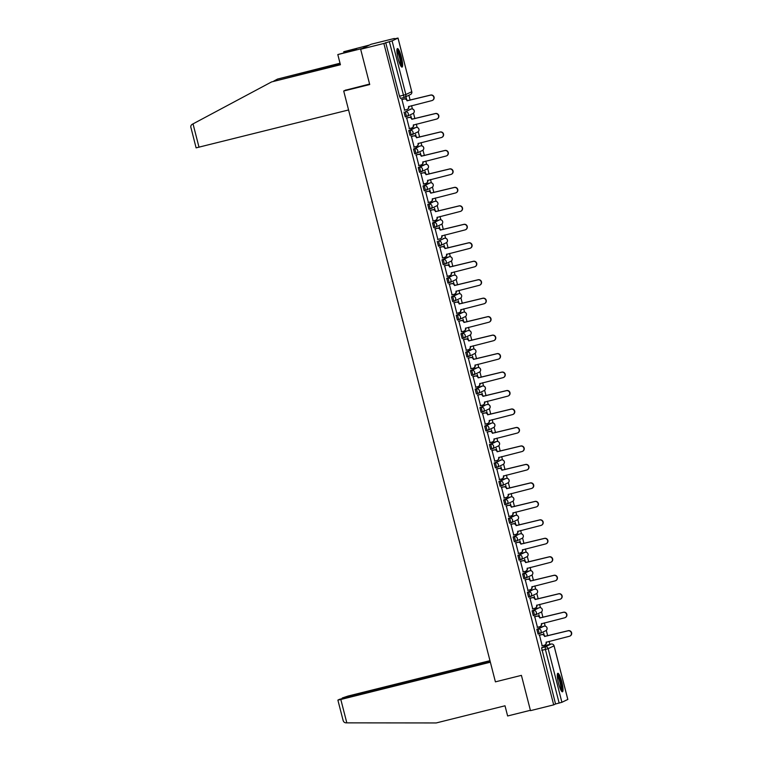 <?xml version="1.0" encoding="UTF-8"?>
<svg xmlns="http://www.w3.org/2000/svg" width="761" height="761" viewBox="0 0 761 761"><rect width="100%" height="100%" fill="white"/><g stroke="black" fill="none" stroke-linecap="round" stroke-linejoin="round"><path stroke-width="1.14" d="M542.774 626.484L536.828 629.309L538.037 634.046L539.311 633.732L538.113 628.986L544.039 626.16A2.445 2.407 -115.5 0 1 545.685 630.745A2.445 2.445 0 0 0 544.039 626.16M537.998 608.02L532.091 610.836L533.29 615.582L534.555 615.259L533.375 610.512L539.283 607.697A2.445 2.407 -115.5 0 1 540.947 612.272A2.445 2.445 0 0 0 539.302 607.697M528.543 597.109L529.827 596.786L528.629 592.048L533.271 589.537L527.344 592.362L528.543 597.109L529.818 596.786M528.543 571.064L522.607 573.899L523.806 578.636L525.071 578.322L523.891 573.575L529.808 570.75A2.445 2.407 -115.5 0 1 531.454 575.335A2.445 2.445 0 0 0 529.808 570.75M523.768 552.61L517.861 555.425L519.078 560.163L520.324 559.849L519.145 555.102L525.052 552.286A2.445 2.407 -115.5 0 1 526.717 556.862A2.445 2.445 0 0 0 525.071 552.277M514.322 541.699L515.606 541.375L514.407 536.629L519.04 534.127L513.123 536.952L514.322 541.699L515.587 541.375M514.322 515.654L508.377 518.479L509.575 523.226L510.84 522.902M509.575 497.18L503.639 500.015L504.838 504.752L506.122 504.429L504.914 499.692L510.84 496.866A2.445 2.407 -115.5 0 1 512.486 501.451A2.445 2.445 0 0 0 510.84 496.866M504.8 478.717L498.893 481.542L500.11 486.279L501.356 485.965L500.177 481.218L506.084 478.403A2.445 2.407 -115.5 0 1 507.749 482.978A2.445 2.445 0 0 0 506.103 478.393M495.354 467.806L496.629 467.492L495.43 462.745L501.337 459.929L494.146 463.069L495.354 467.806L496.619 467.492M495.344 441.77L489.409 444.595L490.607 449.342L491.872 449.019L490.693 444.281L496.619 441.456A2.445 2.407 -115.5 0 1 498.255 446.032A2.445 2.445 0 0 0 496.619 441.456M490.569 423.306L484.662 426.122L485.86 430.869L487.135 430.555L485.946 425.808L491.853 422.992A2.445 2.407 -115.5 0 1 493.518 427.568A2.445 2.445 0 0 0 491.872 422.983M481.123 412.395L482.407 412.082L481.209 407.335L485.832 404.833L479.925 407.658L481.123 412.395L482.388 412.082M481.123 386.36L475.178 389.185L476.376 393.922L477.642 393.608M476.376 367.886L470.441 370.712L471.639 375.458L472.923 375.135L471.715 370.398L477.642 367.573A2.445 2.407 -115.5 0 1 479.287 372.148A2.445 2.445 0 0 0 477.642 367.573M471.601 349.423L465.694 352.238L466.893 356.985L468.158 356.671L466.978 351.924L472.885 349.099A2.445 2.407 -115.5 0 1 474.55 353.684A2.445 2.445 0 0 0 472.904 349.099M462.155 338.512L463.43 338.188L462.231 333.451L466.864 330.949L460.947 333.775L462.155 338.512L463.42 338.198M462.155 312.476L456.21 315.301L457.409 320.039L458.693 319.725L457.494 314.978L463.42 312.153A2.445 2.407 -115.5 0 1 465.066 316.738A2.445 2.445 0 0 0 463.42 312.153M457.371 294.012L451.463 296.828L452.662 301.575L453.937 301.251L452.747 296.505L458.655 293.689A2.445 2.407 -115.5 0 1 460.319 298.264A2.445 2.445 0 0 0 458.674 293.689M447.925 283.102L449.209 282.778L448.01 278.041L452.652 275.53L446.726 278.355L447.925 283.102L449.19 282.778M447.925 257.056L441.979 259.891L443.178 264.628L444.443 264.314M437.242 241.418L438.441 246.155L439.725 245.841L438.526 241.094L444.443 238.269L438.526 241.094A2.445 2.407 64.5 0 1 441.466 242.883A2.445 2.407 -115.5 0 1 439.734 245.832A2.445 2.445 0 0 0 440.181 245.67L446.089 242.854A2.445 2.407 -115.5 0 0 444.434 238.279L443.149 238.602M438.403 220.129L432.495 222.944L433.694 227.691L434.959 227.368L433.78 222.621L439.687 219.805A2.445 2.407 -115.5 0 1 441.351 224.381A2.445 2.445 0 0 0 439.706 219.805M428.957 209.218L430.241 208.894L429.033 204.157L433.675 201.646L427.758 204.471L428.957 209.218L430.222 208.894M428.957 183.173L423.011 185.998L424.21 190.745L425.494 190.421L424.296 185.684L430.222 182.859A2.445 2.407 -115.5 0 1 431.868 187.444A2.445 2.445 0 0 0 430.222 182.859M424.181 164.709L418.265 167.534L419.482 172.271L420.738 171.957L419.549 167.211L425.456 164.395A2.445 2.407 -115.5 0 1 427.121 168.971A2.445 2.445 0 0 0 425.475 164.386M414.726 153.798L416.01 153.484L414.812 148.737L419.454 146.236L413.527 149.061L414.726 153.798L415.991 153.484M414.726 127.762L408.781 130.588L409.979 135.334L411.254 135.011L410.065 130.274L415.991 127.448A2.445 2.407 -115.5 0 1 417.637 132.024A2.445 2.445 0 0 0 415.991 127.448M404.043 112.114L405.242 116.861L406.526 116.538L405.328 111.8L411.244 108.975L405.328 111.8A2.445 2.407 64.5 0 1 408.267 113.589A2.445 2.407 -115.5 0 1 406.536 116.538A2.445 2.445 0 0 0 406.983 116.376L412.89 113.56A2.445 2.407 -115.5 0 0 411.235 108.985L409.951 109.299M401.38 57.065A9.541 1.769 76 0 0 397.442 48.58A9.541 1.769 76 0 0 398.117 58.616A9.541 1.769 76 0 0 402.055 67.101A9.541 1.769 76 0 0 401.38 57.065M561.77 681.761A9.541 1.769 76 0 0 557.842 673.285A9.541 1.769 76 0 0 558.517 683.311A9.541 1.769 76 0 0 562.455 691.797A9.541 1.769 76 0 0 561.77 681.761M549.87 644.367L549.09 641.333M547.682 635.825L546.274 630.346M545.199 626.16L544.353 622.859M542.935 617.352L541.537 611.882M540.453 607.687L539.606 604.386M538.198 598.878L536.79 593.409M535.715 589.214L534.869 585.913M533.451 580.415L532.044 574.936M530.969 570.74L530.122 567.44M528.714 561.941L527.306 556.462M526.232 552.277L525.385 548.976M523.968 543.468L522.56 537.998M521.485 533.803L520.638 530.503M519.221 524.995L517.822 519.525M516.748 515.33L515.891 512.029M514.484 506.531L513.076 501.052M512.001 496.857L511.154 493.556M509.737 488.058L508.338 482.579M507.254 478.393L506.407 475.092M505 469.585L503.592 464.115M502.517 459.92L501.67 456.619M500.253 451.111L498.845 445.642M497.77 441.447L496.923 438.146M495.516 432.638L494.108 427.168M493.033 422.973L492.186 419.672M490.769 414.174L489.361 408.695M488.286 404.51L487.44 401.209M486.032 395.701L484.624 390.231M483.549 386.036L482.702 382.735M481.285 377.228L479.877 371.758M478.802 367.563L477.956 364.262M476.538 358.754L475.14 353.285M474.065 349.09L473.209 345.789M471.801 340.291L470.393 334.811M469.318 330.616L468.472 327.325M467.054 321.817L465.656 316.338M464.571 312.153L463.725 308.852M462.317 303.344L460.909 297.874M459.834 293.679L458.988 290.379M457.57 284.871L456.162 279.401M455.088 275.206L454.241 271.905M452.833 266.407L451.425 260.928M450.35 256.733L449.504 253.432M448.086 247.934L446.678 242.455M445.604 238.269L444.757 234.968M443.34 229.461L441.941 223.991M440.866 219.796L440.02 216.495M438.602 210.987L437.195 205.518M436.12 201.323L435.273 198.022M433.856 192.514L432.457 187.044M431.373 182.849L430.526 179.548M429.118 174.05L427.711 168.571M426.636 164.386L425.789 161.085M424.372 155.577L422.973 150.107M421.889 145.912L421.042 142.611M419.634 137.104L418.227 131.634M417.152 127.439L416.305 124.138M414.888 118.63L413.48 113.161M412.405 108.966L411.558 105.665M410.15 100.167L408.885 95.268M394.407 38.878L398.032 38.05L392.086 40.894L405.851 94.535L411.768 91.71L397.993 38.079M360.657 49.246L383.867 43.463L553.694 704.867L530.484 710.65L521.418 675.368L495.411 681.856L343.706 91.016L369.722 84.528L360.657 49.246L371.102 44.262L394.312 38.478M567.801 699.454L561.903 702.298L555.54 703.982L541.575 647.782L547.482 644.957L551.135 644.053M555.54 703.982L553.694 704.867M385.713 42.578L399.487 96.219L400.495 98.388L404.101 97.494L389.337 41.674L383.867 43.463M389.337 41.674L392.086 40.894M401.951 99.501L404.652 110.098M411.378 117.984L410.854 115.91L410.94 117.641M406.688 117.974L409.399 128.571M416.124 136.457L415.592 134.383L415.687 136.114M411.435 136.438L414.136 147.044M420.871 154.93L420.338 152.856L420.433 154.588M416.181 154.911L418.883 165.508M425.608 173.394L425.076 171.33L425.171 173.061M420.919 173.384L423.62 183.981M430.355 191.867L429.822 189.803L429.917 191.525M425.665 191.858L428.367 202.455M435.092 210.34L434.56 208.267L434.655 209.998M430.403 210.321L433.104 220.928M439.839 228.814L439.306 226.74L439.401 228.471M435.149 228.795L437.851 239.392M444.576 247.277L444.053 245.213L444.139 246.945M439.887 247.268L442.598 257.865M449.323 265.751L448.79 263.687L448.885 265.418M444.633 265.741L447.335 276.338M454.07 284.224L453.537 282.15L453.623 283.882M449.37 284.205L452.082 294.811M458.807 302.697L458.274 300.624L458.369 302.355M454.117 302.678L456.819 313.285M463.554 321.161L463.021 319.097L463.116 320.828M458.864 321.152L461.566 331.748M468.291 339.634L467.758 337.57L467.853 339.301M463.601 339.625L466.303 350.222M473.038 358.108L472.505 356.034L472.6 357.765M468.348 358.089L471.049 368.695M477.775 376.581L477.242 374.507L477.337 376.238M473.085 376.562L475.796 387.168M482.522 395.045L481.989 392.98L482.084 394.712M477.832 395.035L480.533 405.632M487.259 413.518L486.736 411.454L486.821 413.185M482.569 413.508L485.28 424.105M492.006 431.991L491.473 429.917L491.568 431.649M487.316 431.982L490.017 442.579M496.752 450.464L496.22 448.391L496.315 450.122M492.053 450.445L494.764 461.052M501.489 468.938L500.957 466.864L501.052 468.595M496.8 468.919L499.501 479.516M506.236 487.401L505.704 485.337L505.799 487.069M501.547 487.392L504.248 497.989M510.973 505.875L510.441 503.811L510.536 505.542M506.284 505.865L508.985 516.462M515.72 524.348L515.187 522.274L515.283 524.006M511.031 524.329L513.732 534.935M520.457 542.821L519.934 540.748L520.02 542.479M515.768 542.802L518.479 553.399M525.204 561.285L524.671 559.221L524.767 560.952M520.514 561.276L523.216 571.872M529.951 579.758L529.418 577.694L529.504 579.425M525.252 579.749L527.963 590.346M534.688 598.232L534.155 596.158L534.251 597.889M529.998 598.213L532.7 608.819M539.435 616.705L538.902 614.631L538.997 616.362M534.745 616.686L537.447 627.292M544.172 635.169L543.639 633.104L543.735 634.836M539.482 635.159L542.184 645.756M345.903 89.969L343.706 91.016M406.64 99.51L406.108 97.446L406.203 99.177M515.587 515.34A2.445 2.445 0 0 1 517.233 519.915A2.445 2.407 -115.5 0 0 515.568 515.34L509.661 518.165A2.445 2.407 64.5 0 1 512.6 519.944A2.445 2.407 -115.5 0 1 510.878 522.902L509.661 518.165L508.377 518.479M481.104 386.36L482.388 386.036L481.104 386.36M449.19 256.742A2.445 2.445 0 0 1 450.835 261.327A2.445 2.407 -115.5 0 0 449.171 256.752L443.263 259.568A2.445 2.407 64.5 0 1 446.203 261.356A2.445 2.407 -115.5 0 1 444.481 264.305L443.263 259.568L441.979 259.891M547.52 644.957L551.116 644.053L545.19 646.879L541.575 647.782M404.338 110.174L406.812 109.565A2.445 2.407 -115.5 0 0 408.533 106.607L431.82 100.614A2.816 2.759 -115.5 0 0 433.722 96.961A2.816 2.759 -115.5 0 0 430.422 95.173L407.049 100.813A2.445 2.407 -115.5 0 0 404.101 99.025L404.376 98.892A2.445 2.407 64.5 0 1 407.316 100.68L430.688 95.039A2.816 2.759 64.5 0 1 432.6 100.3L432.334 100.433M408.781 106.359L408.809 106.483A2.445 2.407 64.5 0 1 407.525 109.27L407.259 109.403M401.637 99.577L404.376 98.892M401.637 99.643L404.101 99.025M409.085 128.647L411.549 128.029A2.445 2.407 -115.5 0 0 413.28 125.08L436.557 119.087A2.816 2.759 -115.5 0 0 438.46 115.434A2.816 2.759 -115.5 0 0 435.159 113.646L411.787 119.277A2.445 2.407 -115.5 0 0 408.847 117.498L409.123 117.365A2.445 2.407 64.5 0 1 412.062 119.154L435.435 113.513A2.816 2.759 64.5 0 1 437.347 118.773L437.071 118.906M413.518 124.833L413.546 124.956A2.445 2.407 64.5 0 1 412.272 127.743L411.996 127.877M406.374 118.05L409.123 117.365M406.374 118.107L408.847 117.498M413.822 147.12L416.296 146.502A2.445 2.407 -115.5 0 0 418.017 143.553L441.304 137.56A2.816 2.759 -115.5 0 0 443.206 133.907A2.816 2.759 -115.5 0 0 439.906 132.11L416.533 137.751A2.445 2.407 -115.5 0 0 413.594 135.962L413.86 135.839A2.445 2.407 64.5 0 1 416.8 137.617L440.172 131.986A2.816 2.759 64.5 0 1 442.084 137.246L441.818 137.38M418.265 143.306L418.293 143.42A2.445 2.407 64.5 0 1 417.009 146.217L416.743 146.34M411.121 136.523L413.86 135.839M411.121 136.58L413.594 135.962M340.091 63.486L277.527 79.077L273.779 81.085M277.527 79.077L340.024 63.22M348.576 109.965L196.1 147.862L191.087 128.105C190.45 126.469 190.83 125.194 192.257 124.281L271.601 81.912L340.414 64.752L337.808 54.573L352.666 50.511L356.7 48.59L343.734 51.738L343.991 52.747M343.734 51.738L369.456 45.051L362.293 48.466L337.808 54.573M271.601 81.912L340.348 64.485M369.599 84.062L345.351 90.236M353.199 49.455L353.38 50.169M490.208 661.594L339.53 699.302L337.884 700.101L340.814 699.483L346.816 722.855L345.941 722.845C344.248 722.674 343.268 721.656 343.002 719.773M346.816 722.855L436.196 722.95L505.009 705.789L507.625 715.977L530.388 710.298M489.97 660.672L347.977 696.068L342.26 697.999L345.218 697.742M490.122 661.28L345.133 697.428M490.36 662.203L340.814 699.483M396.89 50.055A8.257 1.532 -104 0 1 400.305 57.703A8.257 1.532 -104 0 1 400.885 66.055M400.41 65.199A7.648 1.417 76 0 0 399.611 57.874A7.648 1.417 76 0 0 396.881 51.035M401.475 66.835A9.484 1.76 76 0 0 400.524 57.646A9.484 1.76 76 0 0 397.052 49.085M557.29 674.75A8.257 1.532 -104 0 1 560.695 682.398A8.257 1.532 -104 0 1 561.276 690.76M560.809 689.894A7.648 1.417 76 0 0 560.001 682.579A7.648 1.417 76 0 0 557.271 675.73M561.875 691.54A9.484 1.76 76 0 0 560.914 682.351A9.484 1.76 76 0 0 557.442 673.78M418.569 165.594L421.042 164.975A2.445 2.407 -115.5 0 0 422.764 162.026L446.041 156.034A2.816 2.759 -115.5 0 0 447.944 152.371A2.816 2.759 -115.5 0 0 444.643 150.583L421.271 156.224A2.445 2.407 -115.5 0 0 418.331 154.435L418.607 154.302A2.445 2.407 64.5 0 1 421.546 156.091L444.919 150.459A2.816 2.759 64.5 0 1 446.831 155.72L446.555 155.843M423.002 161.779L423.03 161.893A2.445 2.407 64.5 0 1 421.756 164.68L421.48 164.814M415.867 154.987L418.607 154.302M415.858 155.054L418.331 154.435M423.306 184.057L425.78 183.449A2.445 2.407 -115.5 0 0 427.501 180.5L450.788 174.497A2.816 2.759 -115.5 0 0 452.69 170.845A2.816 2.759 -115.5 0 0 449.39 169.056L426.017 174.697A2.445 2.407 -115.5 0 0 423.078 172.909L423.344 172.776A2.445 2.407 64.5 0 1 426.284 174.564L449.656 168.923A2.816 2.759 64.5 0 1 451.568 174.193L451.302 174.317M427.749 180.243L427.777 180.367A2.445 2.407 64.5 0 1 426.493 183.154L426.227 183.287M420.605 173.46L423.344 172.776M420.605 173.527L423.078 172.909M428.053 202.531L430.526 201.912A2.445 2.407 -115.5 0 0 432.248 198.963L455.535 192.971A2.816 2.759 -115.5 0 0 457.428 189.318A2.816 2.759 -115.5 0 0 454.136 187.529L430.755 193.161A2.445 2.407 -115.5 0 0 427.815 191.382L428.091 191.249A2.445 2.407 64.5 0 1 431.03 193.037L454.403 187.396A2.816 2.759 64.5 0 1 456.315 192.657L456.039 192.79M432.486 198.716L432.524 198.84A2.445 2.407 64.5 0 1 431.24 201.627L430.973 201.76M425.351 191.934L428.091 191.249M425.342 191.991L427.815 191.382M432.79 221.004L435.263 220.386A2.445 2.407 -115.5 0 0 436.995 217.437L460.272 211.444A2.816 2.759 -115.5 0 0 462.174 207.791A2.816 2.759 -115.5 0 0 458.873 205.993L435.501 211.634A2.445 2.407 -115.5 0 0 432.562 209.846L432.828 209.722A2.445 2.407 64.5 0 1 435.777 211.51L459.149 205.87A2.816 2.759 64.5 0 1 461.052 211.13L460.786 211.263M437.233 217.189L437.261 217.304A2.445 2.407 64.5 0 1 435.986 220.1L435.711 220.224M430.089 210.407L432.828 209.722M430.089 210.464L432.562 209.846M437.537 239.477L440.01 238.859A2.445 2.407 -115.5 0 0 441.732 235.91L465.019 229.917A2.816 2.759 -115.5 0 0 466.921 226.255A2.816 2.759 -115.5 0 0 463.62 224.466L440.248 230.107A2.445 2.407 -115.5 0 0 437.299 228.319L437.575 228.186A2.445 2.407 64.5 0 1 440.514 229.974L463.887 224.343A2.816 2.759 64.5 0 1 465.799 229.603L465.523 229.727M441.97 235.663L442.008 235.777A2.445 2.407 64.5 0 1 440.724 238.564L440.457 238.697M434.835 228.871L437.575 228.186M434.835 228.937L437.299 228.319M442.284 257.941L444.747 257.332A2.445 2.407 -115.5 0 0 446.479 254.383L469.756 248.39A2.816 2.759 -115.5 0 0 471.658 244.728A2.816 2.759 -115.5 0 0 468.357 242.94L444.985 248.581A2.445 2.407 -115.5 0 0 442.046 246.792L442.312 246.659A2.445 2.407 64.5 0 1 445.261 248.447L468.633 242.807A2.816 2.759 64.5 0 1 470.545 248.076L470.269 248.2M446.717 254.126L446.745 254.25A2.445 2.407 64.5 0 1 445.47 257.037L445.195 257.17M439.573 247.344L442.312 246.659M439.573 247.411L442.046 246.792M447.021 276.414L449.494 275.796A2.445 2.407 -115.5 0 0 451.216 272.847L474.503 266.854A2.816 2.759 -115.5 0 0 476.405 263.201A2.816 2.759 -115.5 0 0 473.104 261.413L449.732 267.044A2.445 2.407 -115.5 0 0 446.793 265.266L447.059 265.132A2.445 2.407 64.5 0 1 449.998 266.921L473.371 261.28A2.816 2.759 64.5 0 1 475.283 266.54L475.016 266.673M451.463 272.6L451.492 272.723A2.445 2.407 64.5 0 1 450.208 275.511L449.941 275.644M444.319 265.817L447.059 265.132M444.319 265.874L446.793 265.266M451.768 294.887L454.241 294.269A2.445 2.407 -115.5 0 0 455.963 291.32L479.24 285.327A2.816 2.759 -115.5 0 0 481.142 281.675A2.816 2.759 -115.5 0 0 477.841 279.886L454.469 285.518A2.445 2.407 -115.5 0 0 451.53 283.729L451.806 283.606A2.445 2.407 64.5 0 1 454.745 285.394L478.117 279.753A2.816 2.759 64.5 0 1 480.029 285.014L479.753 285.147M456.2 291.073L456.229 291.197A2.445 2.407 64.5 0 1 454.954 293.984L454.678 294.107M449.057 284.291L451.806 283.606M449.057 284.348L451.53 283.729M456.505 313.361L458.978 312.742A2.445 2.407 -115.5 0 0 460.7 309.794L483.986 303.801A2.816 2.759 -115.5 0 0 485.889 300.138A2.816 2.759 -115.5 0 0 482.588 298.35L459.216 303.991A2.445 2.407 -115.5 0 0 456.277 302.203L456.543 302.079A2.445 2.407 64.5 0 1 459.482 303.858L482.855 298.226A2.816 2.759 64.5 0 1 484.767 303.487L484.5 303.62M460.947 309.546L460.976 309.66A2.445 2.407 64.5 0 1 459.692 312.457L459.425 312.581M453.803 302.754L456.543 302.079M453.803 302.821L456.277 302.203M461.252 331.834L463.725 331.216A2.445 2.407 -115.5 0 0 465.447 328.267L488.724 322.274A2.816 2.759 -115.5 0 0 490.626 318.612A2.816 2.759 -115.5 0 0 487.325 316.823L463.953 322.464A2.445 2.407 -115.5 0 0 461.014 320.676L461.29 320.543A2.445 2.407 64.5 0 1 464.229 322.331L487.601 316.69A2.816 2.759 64.5 0 1 489.513 321.96L489.237 322.084M465.684 328.01L465.713 328.134A2.445 2.407 64.5 0 1 464.438 330.921L464.162 331.054M458.55 321.228L461.29 320.543M458.541 321.294L461.014 320.676M465.989 350.298L468.462 349.689A2.445 2.407 -115.5 0 0 470.193 346.731L493.47 340.738A2.816 2.759 -115.5 0 0 495.373 337.085A2.816 2.759 -115.5 0 0 492.072 335.297L468.7 340.938A2.445 2.407 -115.5 0 0 465.761 339.149L466.027 339.016A2.445 2.407 64.5 0 1 468.966 340.804L492.348 335.163A2.816 2.759 64.5 0 1 494.25 340.424L493.984 340.557M470.431 346.483L470.46 346.607A2.445 2.407 64.5 0 1 469.185 349.394L468.909 349.527M463.287 339.701L466.027 339.016M463.287 339.758L465.761 339.149M470.736 368.771L473.209 368.153A2.445 2.407 -115.5 0 0 474.931 365.204L498.217 359.211A2.816 2.759 -115.5 0 0 500.11 355.558A2.816 2.759 -115.5 0 0 496.819 353.77L473.437 359.401A2.445 2.407 -115.5 0 0 470.498 357.613L470.774 357.489A2.445 2.407 64.5 0 1 473.713 359.278L497.085 353.637A2.816 2.759 64.5 0 1 498.997 358.897L498.721 359.03M475.168 364.957L475.206 365.08A2.445 2.407 64.5 0 1 473.922 367.867L473.656 367.991M468.034 358.174L470.774 357.489M468.034 358.231L470.498 357.613M475.482 387.244L477.946 386.626A2.445 2.407 -115.5 0 0 479.677 383.677L502.954 377.684A2.816 2.759 -115.5 0 0 504.857 374.022A2.816 2.759 -115.5 0 0 501.556 372.234L478.184 377.875A2.445 2.407 -115.5 0 0 475.245 376.086L475.511 375.963A2.445 2.407 64.5 0 1 478.46 377.741L501.832 372.11A2.816 2.759 64.5 0 1 503.734 377.37L503.468 377.504M479.915 383.43L479.944 383.544A2.445 2.407 64.5 0 1 478.669 386.341L478.393 386.464M472.771 376.638L475.511 375.963M472.771 376.705L475.245 376.086M480.22 405.718L482.693 405.099A2.445 2.407 -115.5 0 0 484.415 402.15L507.701 396.158A2.816 2.759 -115.5 0 0 509.604 392.495A2.816 2.759 -115.5 0 0 506.303 390.707L482.931 396.348A2.445 2.407 -115.5 0 0 479.982 394.559L480.258 394.426A2.445 2.407 64.5 0 1 483.197 396.215L506.569 390.574A2.816 2.759 64.5 0 1 508.481 395.844L508.215 395.967M484.652 401.903L484.69 402.017A2.445 2.407 64.5 0 1 483.406 404.804L483.14 404.938M477.518 395.111L480.258 394.426M477.518 395.178L479.982 394.559M484.966 424.181L487.43 423.573A2.445 2.407 -115.5 0 0 489.161 420.614L512.438 414.621A2.816 2.759 -115.5 0 0 514.341 410.969A2.816 2.759 -115.5 0 0 511.04 409.18L487.668 414.821A2.445 2.407 -115.5 0 0 484.728 413.033L485.004 412.9A2.445 2.407 64.5 0 1 487.944 414.688L511.316 409.047A2.816 2.759 64.5 0 1 513.228 414.317L512.952 414.441M489.399 420.367L489.428 420.491A2.445 2.407 64.5 0 1 488.153 423.278L487.877 423.411M482.255 413.584L485.004 412.9M482.255 413.651L484.728 413.033M489.703 442.655L492.177 442.036A2.445 2.407 -115.5 0 0 493.899 439.087L517.185 433.095A2.816 2.759 -115.5 0 0 519.088 429.442A2.816 2.759 -115.5 0 0 515.787 427.653L492.415 433.285A2.445 2.407 -115.5 0 0 489.475 431.506L489.742 431.373A2.445 2.407 64.5 0 1 492.681 433.161L516.053 427.52A2.816 2.759 64.5 0 1 517.965 432.781L517.699 432.914M494.146 438.84L494.174 438.964A2.445 2.407 64.5 0 1 492.89 441.751L492.624 441.884M487.002 432.058L489.742 431.373M487.002 432.115L489.475 431.506M494.45 461.128L496.923 460.51A2.445 2.407 -115.5 0 0 498.645 457.561L521.922 451.568A2.816 2.759 -115.5 0 0 523.825 447.915A2.816 2.759 -115.5 0 0 520.524 446.117L497.152 451.758A2.445 2.407 -115.5 0 0 494.212 449.97L494.488 449.846A2.445 2.407 64.5 0 1 497.428 451.634L520.8 445.994A2.816 2.759 64.5 0 1 522.712 451.254L522.436 451.387M498.883 457.313L498.912 457.428A2.445 2.407 64.5 0 1 497.637 460.224L497.361 460.348M491.739 450.531L494.488 449.846M491.739 450.588L494.212 449.97M499.187 479.601L501.661 478.983A2.445 2.407 -115.5 0 0 503.382 476.034L526.669 470.041A2.816 2.759 -115.5 0 0 528.572 466.379A2.816 2.759 -115.5 0 0 525.271 464.591L501.899 470.231A2.445 2.407 -115.5 0 0 498.959 468.443L499.226 468.31A2.445 2.407 64.5 0 1 502.165 470.098L525.537 464.467A2.816 2.759 64.5 0 1 527.449 469.727L527.183 469.851M503.63 475.787L503.658 475.901A2.445 2.407 64.5 0 1 502.374 478.688L502.108 478.821M496.486 468.995L499.226 468.31M496.486 469.061L498.959 468.443M503.934 498.065L506.407 497.456A2.445 2.407 -115.5 0 0 508.129 494.507L531.406 488.514A2.816 2.759 -115.5 0 0 533.309 484.852A2.816 2.759 -115.5 0 0 530.008 483.064L506.636 488.705A2.445 2.407 -115.5 0 0 503.696 486.916L503.972 486.783A2.445 2.407 64.5 0 1 506.912 488.572L530.284 482.931A2.816 2.759 64.5 0 1 532.196 488.201L531.92 488.324M508.367 494.25L508.405 494.374A2.445 2.407 64.5 0 1 507.121 497.161L506.845 497.294M501.233 487.468L503.972 486.783M501.223 487.535L503.696 486.916M508.671 516.538L511.145 515.92A2.445 2.407 -115.5 0 0 512.876 512.971L536.153 506.978A2.816 2.759 -115.5 0 0 538.056 503.325A2.816 2.759 -115.5 0 0 534.755 501.537L511.382 507.168A2.445 2.407 -115.5 0 0 508.443 505.39L508.709 505.256A2.445 2.407 64.5 0 1 511.649 507.045L535.031 501.404A2.816 2.759 64.5 0 1 536.933 506.664L536.667 506.797M513.114 512.724L513.142 512.847A2.445 2.407 64.5 0 1 511.868 515.635L511.592 515.768M505.97 505.941L508.709 505.256M505.97 505.998L508.443 505.39M513.418 535.012L515.891 534.393A2.445 2.407 -115.5 0 0 517.613 531.444L540.9 525.451A2.816 2.759 -115.5 0 0 542.802 521.799A2.816 2.759 -115.5 0 0 539.501 520.001L516.129 525.642A2.445 2.407 -115.5 0 0 513.18 523.853L513.456 523.73A2.445 2.407 64.5 0 1 516.396 525.518L539.768 519.877A2.816 2.759 64.5 0 1 541.68 525.138L541.404 525.271M517.851 531.197L517.889 531.311A2.445 2.407 64.5 0 1 516.605 534.108L516.338 534.232M510.717 524.415L513.456 523.73M510.717 524.472L513.18 523.853M518.165 553.485L520.629 552.867A2.445 2.407 -115.5 0 0 522.36 549.918L545.637 543.925A2.816 2.759 -115.5 0 0 547.54 540.262A2.816 2.759 -115.5 0 0 544.239 538.474L520.866 544.115A2.445 2.407 -115.5 0 0 517.927 542.327L518.193 542.203A2.445 2.407 64.5 0 1 521.142 543.982L544.515 538.35A2.816 2.759 64.5 0 1 546.427 543.611L546.151 543.735M522.598 549.67L522.626 549.784A2.445 2.407 64.5 0 1 521.352 552.581L521.076 552.705M515.454 542.878L518.193 542.203M515.454 542.945L517.927 542.327M522.902 571.949L525.375 571.34A2.445 2.407 -115.5 0 0 527.097 568.391L550.384 562.398A2.816 2.759 -115.5 0 0 552.286 558.736A2.816 2.759 -115.5 0 0 548.985 556.947L525.613 562.588A2.445 2.407 -115.5 0 0 522.664 560.8L522.94 560.667A2.445 2.407 64.5 0 1 525.88 562.455L549.252 556.814A2.816 2.759 64.5 0 1 551.164 562.084L550.897 562.208M527.344 568.134L527.373 568.258A2.445 2.407 64.5 0 1 526.089 571.045L525.822 571.178M520.201 561.352L522.94 560.667M520.201 561.418L522.664 560.8M527.649 590.422L530.113 589.804A2.445 2.407 -115.5 0 0 531.844 586.855L555.121 580.862A2.816 2.759 -115.5 0 0 557.023 577.209A2.816 2.759 -115.5 0 0 553.723 575.421L530.35 581.052A2.445 2.407 -115.5 0 0 527.411 579.273L527.687 579.14A2.445 2.407 64.5 0 1 530.626 580.928L553.998 575.287A2.816 2.759 64.5 0 1 555.91 580.548L555.635 580.681M532.082 586.607L532.11 586.731A2.445 2.407 64.5 0 1 530.836 589.518L530.56 589.651M524.938 579.825L527.687 579.14M524.938 579.882L527.411 579.273M532.386 608.895L534.859 608.277A2.445 2.407 -115.5 0 0 536.581 605.328L559.868 599.335A2.816 2.759 -115.5 0 0 561.77 595.682A2.816 2.759 -115.5 0 0 558.469 593.894L535.097 599.525A2.445 2.407 -115.5 0 0 532.158 597.737L532.424 597.613A2.445 2.407 64.5 0 1 535.363 599.402L558.736 593.761A2.816 2.759 64.5 0 1 560.648 599.021L560.381 599.154M536.828 605.081L536.857 605.204A2.445 2.407 64.5 0 1 535.573 607.991L535.306 608.115M529.685 598.298L532.424 597.613M529.685 598.355L532.158 597.737M537.133 627.368L539.606 626.75A2.445 2.407 -115.5 0 0 541.328 623.801L564.605 617.808A2.816 2.759 -115.5 0 0 566.507 614.146A2.816 2.759 -115.5 0 0 563.207 612.358L539.834 617.999A2.445 2.407 -115.5 0 0 536.895 616.21L537.171 616.087A2.445 2.407 64.5 0 1 540.11 617.865L563.482 612.234A2.816 2.759 64.5 0 1 565.394 617.494L565.119 617.628M541.566 623.554L541.594 623.668A2.445 2.407 64.5 0 1 540.32 626.465L540.044 626.588M534.431 616.762L537.171 616.087M534.422 616.829L536.895 616.21M541.87 645.842L544.343 645.223A2.445 2.407 -115.5 0 0 546.065 642.274L569.352 636.282A2.816 2.759 -115.5 0 0 571.254 632.619A2.816 2.759 -115.5 0 0 567.953 630.831L544.581 636.472A2.445 2.407 -115.5 0 0 541.642 634.684L541.908 634.55A2.445 2.407 64.5 0 1 544.847 636.339L568.229 630.698A2.816 2.759 64.5 0 1 570.132 635.968L569.865 636.091M546.312 642.027L546.341 642.141A2.445 2.407 64.5 0 1 545.066 644.928L544.79 645.062M539.168 635.235L541.908 634.55M539.168 635.302L541.642 634.684M536.828 629.309L538.113 628.986A2.445 2.407 64.5 0 1 541.052 630.774A2.445 2.407 -115.5 0 1 539.33 633.723A2.445 2.445 0 0 0 539.777 633.561L545.685 630.745M532.091 610.836L533.375 610.512A2.445 2.407 64.5 0 1 536.315 612.301A2.445 2.407 -115.5 0 1 534.593 615.249L534.574 615.259A2.445 2.445 0 0 0 535.031 615.097L540.947 612.272M527.344 592.362L528.629 592.048A2.445 2.407 64.5 0 1 531.568 593.837A2.445 2.407 -115.5 0 1 529.846 596.786A2.445 2.445 0 0 0 530.293 596.624L536.201 593.808A2.445 2.407 -115.5 0 0 534.536 589.223L533.271 589.537M522.607 573.899L523.891 573.575A2.445 2.407 64.5 0 1 526.831 575.364A2.445 2.407 -115.5 0 1 525.1 578.312A2.445 2.445 0 0 0 525.547 578.151L531.454 575.335M517.861 555.425L519.145 555.102A2.445 2.407 64.5 0 1 522.084 556.89A2.445 2.407 -115.5 0 1 520.362 559.839L520.343 559.849A2.445 2.445 0 0 0 520.809 559.677L526.717 556.862M513.123 536.952L514.407 536.629A2.445 2.407 64.5 0 1 517.347 538.417A2.445 2.407 -115.5 0 1 515.616 541.366A2.445 2.445 0 0 0 516.063 541.214L521.97 538.388A2.445 2.407 -115.5 0 0 520.315 533.813L519.04 534.127M503.639 500.015L504.914 499.692A2.445 2.407 64.5 0 1 507.863 501.48A2.445 2.407 -115.5 0 1 506.132 504.429A2.445 2.445 0 0 0 506.579 504.267L512.486 501.451M498.893 481.542L500.177 481.218A2.445 2.407 64.5 0 1 503.116 483.007A2.445 2.407 -115.5 0 1 501.394 485.956L501.375 485.965A2.445 2.445 0 0 0 501.832 485.794L507.749 482.978M494.146 463.069L495.43 462.745A2.445 2.407 64.5 0 1 498.369 464.533A2.445 2.407 -115.5 0 1 496.648 467.482A2.445 2.445 0 0 0 497.095 467.321L503.002 464.505A2.445 2.407 -115.5 0 0 501.337 459.929L500.072 460.243M489.409 444.595L490.693 444.281A2.445 2.407 64.5 0 1 493.632 446.06A2.445 2.407 -115.5 0 1 491.91 449.009L491.891 449.019A2.445 2.445 0 0 0 492.348 448.857L498.255 446.032M484.662 426.122L485.946 425.808A2.445 2.407 64.5 0 1 488.885 427.596A2.445 2.407 -115.5 0 1 487.164 430.545L487.145 430.545A2.445 2.445 0 0 0 487.611 430.384L493.518 427.568M479.925 407.658L481.209 407.335A2.445 2.407 64.5 0 1 484.148 409.123A2.445 2.407 -115.5 0 1 482.417 412.072A2.445 2.445 0 0 0 482.864 411.91L488.771 409.095A2.445 2.407 -115.5 0 0 487.116 404.519L485.851 404.833M484.034 390.621L478.127 393.437A2.445 2.407 -115.5 0 1 477.68 393.599L476.462 388.861L482.369 386.046A2.445 2.407 -115.5 0 1 484.034 390.621A2.445 2.445 0 0 0 482.388 386.036M475.178 389.185L476.462 388.861A2.445 2.407 64.5 0 1 479.401 390.65A2.445 2.407 -115.5 0 1 478.127 393.437A2.445 2.445 0 0 1 477.661 393.608L476.376 393.922M470.441 370.712L471.715 370.398A2.445 2.407 64.5 0 1 474.664 372.177A2.445 2.407 -115.5 0 1 472.933 375.125A2.445 2.445 0 0 0 473.38 374.973L479.287 372.148M465.694 352.238L466.978 351.924A2.445 2.407 64.5 0 1 469.918 353.713A2.445 2.407 -115.5 0 1 468.196 356.662L468.177 356.662A2.445 2.445 0 0 0 468.643 356.5L474.55 353.684M460.947 333.775L462.231 333.451A2.445 2.407 64.5 0 1 465.171 335.24A2.445 2.407 -115.5 0 1 463.449 338.188A2.445 2.445 0 0 0 463.896 338.027L469.803 335.211A2.445 2.407 -115.5 0 0 468.139 330.635L466.874 330.949M456.21 315.301L457.494 314.978A2.445 2.407 64.5 0 1 460.434 316.766A2.445 2.407 -115.5 0 1 458.712 319.715A2.445 2.445 0 0 0 459.149 319.553L465.066 316.738M451.463 296.828L452.747 296.505A2.445 2.407 64.5 0 1 455.687 298.293A2.445 2.407 -115.5 0 1 453.965 301.242L453.946 301.251A2.445 2.445 0 0 0 454.412 301.09L460.319 298.264M446.726 278.355L448.01 278.041A2.445 2.407 64.5 0 1 450.95 279.829A2.445 2.407 -115.5 0 1 449.228 282.778A2.445 2.445 0 0 0 449.665 282.616L455.573 279.791A2.445 2.407 -115.5 0 0 453.917 275.216L452.652 275.53M432.495 222.944L433.78 222.621A2.445 2.407 64.5 0 1 436.719 224.409A2.445 2.407 -115.5 0 1 434.997 227.358L434.978 227.368A2.445 2.445 0 0 0 435.444 227.197L441.351 224.381M427.758 204.471L429.033 204.157A2.445 2.407 64.5 0 1 431.982 205.936A2.445 2.407 -115.5 0 1 430.25 208.894A2.445 2.445 0 0 0 430.697 208.733L436.605 205.908A2.445 2.407 -115.5 0 0 434.95 201.332L433.675 201.646M423.011 185.998L424.296 185.684A2.445 2.407 64.5 0 1 427.235 187.472A2.445 2.407 -115.5 0 1 425.513 190.421A2.445 2.445 0 0 0 425.96 190.26L431.868 187.444M418.265 167.534L419.549 167.211A2.445 2.407 64.5 0 1 422.488 168.999A2.445 2.407 -115.5 0 1 420.766 171.948L420.747 171.957A2.445 2.445 0 0 0 421.214 171.786L427.121 168.971M413.527 149.061L414.812 148.737A2.445 2.407 64.5 0 1 417.751 150.526A2.445 2.407 -115.5 0 1 416.029 153.475A2.445 2.445 0 0 0 416.467 153.313L422.384 150.497A2.445 2.407 -115.5 0 0 420.719 145.922L419.454 146.236M408.781 130.588L410.065 130.274A2.445 2.407 64.5 0 1 413.004 132.053A2.445 2.407 -115.5 0 1 411.282 135.001L411.263 135.011A2.445 2.445 0 0 0 411.73 134.849L417.637 132.024M567.811 699.483L554.037 645.842L548.129 648.667L561.903 702.298M399.487 96.219L405.851 94.535A2.445 2.407 64.5 0 1 404.576 97.322L410.483 94.507A2.445 2.445 0 0 0 411.796 91.691L411.758 91.681A2.445 2.407 64.5 0 1 410.483 94.507M541.765 650.351L545.38 649.447L545.19 646.879A2.445 2.407 -115.5 0 1 548.129 648.667L545.38 649.447L559.154 703.078M567.849 699.454L554.075 645.823A2.445 2.445 0 0 0 551.116 644.053A2.445 2.407 -115.5 0 1 554.037 645.842L554.027 645.813M411.768 91.71L398.032 38.05M193.028 123.872L199.021 147.244M405.242 116.861L406.526 116.538M412.89 113.56A2.445 2.445 0 0 0 411.244 108.975M409.979 135.334L411.263 135.011M419.473 172.271L420.747 171.957M424.21 190.745L425.494 190.421M433.694 227.691L434.978 227.368M438.441 246.155L439.725 245.841M443.178 264.628L444.462 264.305A2.445 2.445 0 0 0 444.928 264.143L450.835 261.327M452.662 301.575L453.946 301.251M457.409 320.039L458.693 319.725M466.893 356.985L468.177 356.662M471.639 375.458L472.923 375.135M485.86 430.869L487.145 430.545M490.607 449.342L491.891 449.019M500.091 486.279L501.375 485.965M504.838 504.752L506.122 504.429M509.575 523.226L510.859 522.902A2.445 2.445 0 0 0 511.325 522.74L517.233 519.915M519.059 560.163L520.343 559.849M523.806 578.636L525.09 578.312M533.29 615.582L534.574 615.259M538.037 634.046L539.311 633.732M422.384 150.497A2.445 2.445 0 0 0 420.738 145.912M436.605 205.908A2.445 2.445 0 0 0 434.959 201.332M446.089 242.854A2.445 2.445 0 0 0 444.443 238.269M455.573 279.791A2.445 2.445 0 0 0 453.937 275.216M469.803 335.211A2.445 2.445 0 0 0 468.158 330.626M488.771 409.095A2.445 2.445 0 0 0 487.126 404.51M503.002 464.505A2.445 2.445 0 0 0 501.356 459.92M521.97 538.388A2.445 2.445 0 0 0 520.324 533.813M536.201 593.808A2.445 2.445 0 0 0 534.555 589.223M400.495 98.388L404.11 97.484M337.884 700.101L343.116 720.477"/></g></svg>
